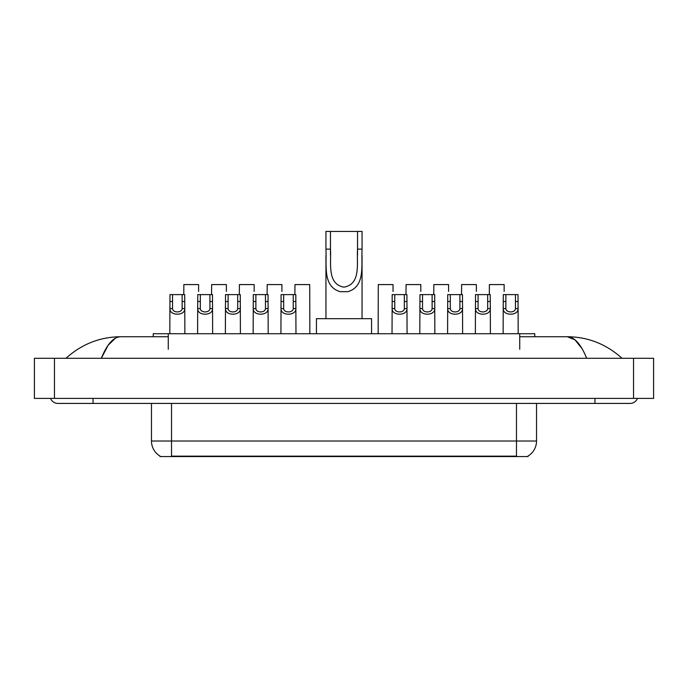 <?xml version="1.0" encoding="UTF-8"?>
<svg xmlns="http://www.w3.org/2000/svg" width="688" height="688" viewBox="0 0 688 688"><rect width="100%" height="100%" fill="white"/><g stroke="black" fill="none" stroke-linecap="round" stroke-linejoin="round"><path stroke-width="1.03" d="M153.235 336.733L153.235 333.723L534.765 333.723L534.765 336.733M528.006 456.067L528.006 456.557L159.994 456.557L159.994 456.067M93.061 398.404L93.061 403.417L630.036 403.417A8.024 8.024 0 0 0 637.475 398.404A8.024 8.024 0 0 1 630.036 403.417A8.024 8.024 0 0 0 637.475 398.404A8.024 8.024 0 0 1 630.036 403.417M50.525 398.404A8.024 8.024 0 0 0 57.964 403.417A8.024 8.024 0 0 1 50.525 398.404A8.024 8.024 0 0 0 57.964 403.417L93.061 403.417M586.675 358.293C580.921 344.129 574.463 336.948 567.29 336.733L519.724 336.733M168.276 336.733L120.71 336.733C113.537 336.948 107.079 344.129 101.325 358.293L108.076 345.324L115.498 338.143M54.455 358.293L653.6 358.293L653.6 398.404L34.4 398.404L34.4 358.293L54.455 358.293L54.455 398.404M653.6 358.293L653.6 398.404M620.309 356.745L622.012 358.293C606.231 344.077 587.991 336.888 567.29 336.733L574.927 339.786L582.082 348.713M67.691 356.745L65.988 358.293C81.691 344.112 99.932 336.922 120.71 336.733M160.141 456.153A17.544 17.544 0 0 1 151.472 441.017L171.527 441.017L171.527 456.153L516.473 456.153L516.473 441.017L536.528 441.017L536.528 403.417M151.472 441.017L151.472 403.417M527.859 456.153A17.544 17.544 0 0 0 536.528 441.017M172.559 294.61L172.542 308.585C172.714 313.031 181.976 313.031 182.148 308.585L182.122 294.61L169.97 294.61L169.824 333.723M182.122 294.61L184.711 294.61L184.866 333.723M184.866 306.771L184.728 308.585C185.321 316.05 169.36 316.05 169.962 308.585L169.824 306.771M200.337 294.61L200.311 308.585C200.492 313.031 209.745 313.031 209.926 308.585L209.9 294.61L197.748 294.61L197.602 333.723M209.9 294.61L212.489 294.61L212.644 333.723M212.644 306.771L212.497 308.585C213.099 316.05 197.138 316.05 197.74 308.585L197.602 306.771M228.115 294.61L228.089 308.585C228.261 313.031 237.523 313.031 237.695 308.585L237.678 294.61L225.526 294.61L225.372 333.723M237.678 294.61L240.267 294.61L240.413 333.723M240.413 306.771L240.275 308.585C240.877 316.05 224.916 316.05 225.509 308.585L225.372 306.771M255.884 294.61L255.867 308.585C256.039 313.031 265.301 313.031 265.473 308.585L265.456 294.61L253.304 294.61L253.15 333.723M265.456 294.61L268.036 294.61L268.191 333.723M268.191 306.771L268.053 308.585C268.655 316.05 252.685 316.05 253.287 308.585L253.15 306.771M283.662 294.61L283.645 308.585C283.817 313.031 293.079 313.031 293.251 308.585L293.234 294.61L281.082 294.61L280.928 333.723M293.234 294.61L295.814 294.61L295.969 333.723M295.969 306.771L295.831 308.585C296.433 316.05 280.463 316.05 281.065 308.585L280.928 306.771M394.766 294.61L394.749 308.585C394.921 313.031 404.183 313.031 404.355 308.585L404.338 294.61L392.186 294.61L392.031 333.723M404.338 294.61L406.918 294.61L407.072 333.723M407.072 306.771L406.935 308.585C407.537 316.05 391.567 316.05 392.169 308.585L392.031 306.771M422.544 294.61L422.527 308.585C422.699 313.031 431.961 313.031 432.133 308.585L432.116 294.61L419.964 294.61L419.809 333.723M432.116 294.61L434.696 294.61L434.85 333.723M434.85 306.771L434.713 308.585C435.315 316.05 419.345 316.05 419.947 308.585L419.809 306.771M450.322 294.61L450.305 308.585C450.477 313.031 459.739 313.031 459.911 308.585L459.885 294.61L447.733 294.61L447.587 333.723M459.885 294.61L462.474 294.61L462.628 333.723M462.628 306.771L462.491 308.585C463.084 316.05 447.123 316.05 447.725 308.585L447.587 306.771M478.1 294.61L478.074 308.585C478.255 313.031 487.508 313.031 487.689 308.585L487.663 294.61L475.511 294.61L475.356 333.723M487.663 294.61L490.252 294.61L490.398 333.723M490.398 306.771L490.26 308.585C490.862 316.05 474.901 316.05 475.503 308.585L475.356 306.771M505.878 294.61L505.852 308.585C506.024 313.031 515.286 313.031 515.458 308.585L515.441 294.61L503.289 294.61L503.134 333.723M515.441 294.61L518.03 294.61L518.176 333.723M518.176 306.771L518.038 308.585C518.64 316.05 502.679 316.05 503.272 308.585L503.134 306.771M198.6 291.463L198.6 284.583L183.859 284.583L183.773 294.61M226.378 291.463L226.378 284.583L211.637 284.583L211.551 294.61M254.156 291.463L254.156 284.583L239.415 284.583L239.329 294.61M281.925 291.463L281.925 284.583L267.193 284.583L267.107 294.61M309.858 333.723L309.703 284.583L294.963 284.583L294.885 294.61M393.037 291.463L393.037 284.583L378.297 284.583L378.142 333.723M420.807 291.463L420.807 284.583L406.075 284.583L405.989 294.61M448.585 291.463L448.585 284.583L433.844 284.583L433.758 294.61M476.363 291.463L476.363 284.583L461.622 284.583L461.536 294.61M504.141 291.463L504.141 284.583L489.4 284.583L489.314 294.61M330.464 231.443L362.051 231.443L362.051 249.133C361.234 265.637 365.44 286.38 347.904 291.678L340.096 291.678C322.543 286.363 326.766 265.594 325.949 249.133L325.949 231.443L330.464 231.443L330.464 254.947M325.949 249.133L330.464 249.133C331.427 263.349 326.774 283.92 343.897 287.163C361.252 284.135 356.573 263.427 357.536 249.133L357.536 231.443M362.051 249.133L357.536 249.133L357.536 255.016M325.949 255.583L325.949 318.682M362.051 255.626L362.051 318.682M371.572 333.723L371.572 318.682L316.428 318.682L316.428 333.723M514.469 456.557L514.469 456.067M173.531 456.557L173.531 456.067M168.276 349.263L168.276 333.723M519.724 349.263L519.724 333.723M594.939 398.404L594.939 403.417M633.545 358.293L633.545 398.404M171.527 403.417L171.527 441.017L516.473 441.017L516.473 403.417M184.728 308.585L182.148 308.585M172.542 308.585L169.962 308.585M172.559 301.49L169.97 301.49M184.711 301.49L182.122 301.49M212.497 308.585L209.926 308.585M200.311 308.585L197.74 308.585M200.337 301.49L197.748 301.49M212.489 301.49L209.9 301.49M240.275 308.585L237.695 308.585M228.089 308.585L225.509 308.585M228.115 301.49L225.526 301.49M240.267 301.49L237.678 301.49M268.053 308.585L265.473 308.585M255.867 308.585L253.287 308.585M255.884 301.49L253.304 301.49M268.036 301.49L265.456 301.49M295.831 308.585L293.251 308.585M283.645 308.585L281.065 308.585M283.662 301.49L281.082 301.49M295.814 301.49L293.234 301.49M406.935 308.585L404.355 308.585M394.749 308.585L392.169 308.585M394.766 301.49L392.186 301.49M406.918 301.49L404.338 301.49M434.713 308.585L432.133 308.585M422.527 308.585L419.947 308.585M422.544 301.49L419.964 301.49M434.696 301.49L432.116 301.49M462.491 308.585L459.911 308.585M450.305 308.585L447.725 308.585M450.322 301.49L447.733 301.49M462.474 301.49L459.885 301.49M490.26 308.585L487.689 308.585M478.074 308.585L475.503 308.585M478.1 301.49L475.511 301.49M490.252 301.49L487.663 301.49M518.038 308.585L515.458 308.585M505.852 308.585L503.272 308.585M505.878 301.49L503.289 301.49M518.03 301.49L515.441 301.49M340.096 291.678L347.904 291.678"/></g></svg>
